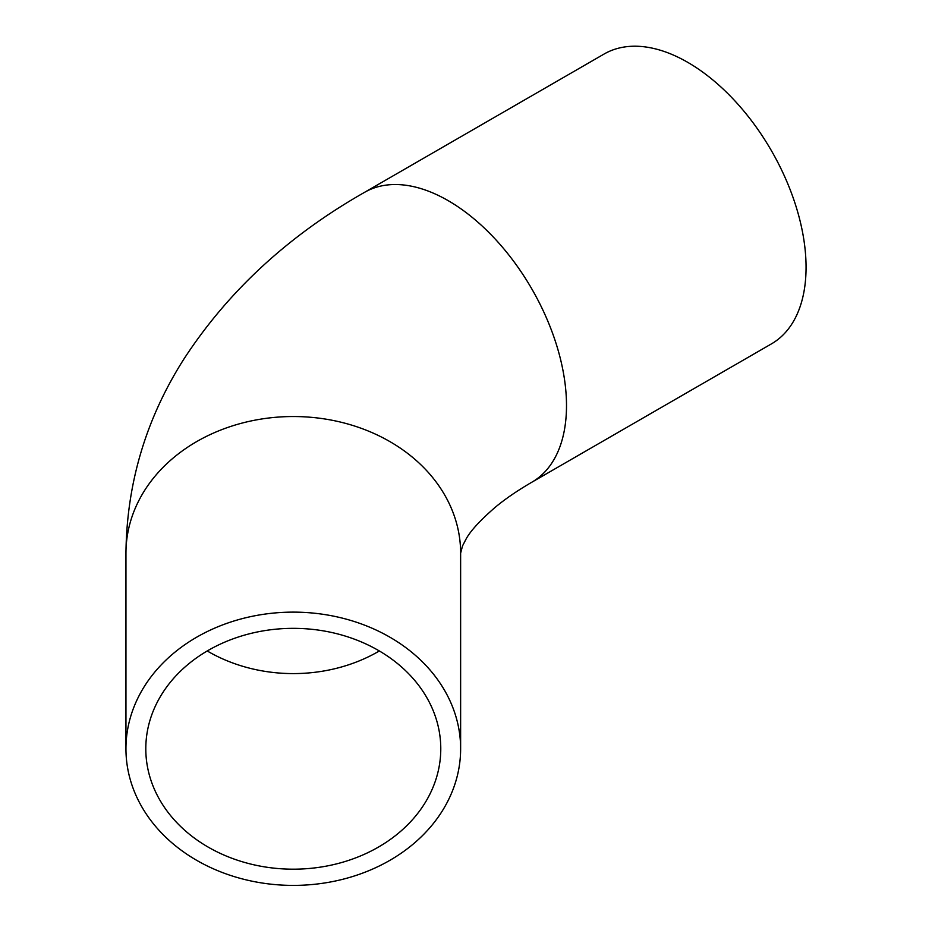 <?xml version="1.0" encoding="UTF-8"?>
<svg xmlns="http://www.w3.org/2000/svg" width="932" height="932" viewBox="0 0 932 932"><rect width="100%" height="100%" fill="white"/><g stroke="black" fill="none" stroke-linecap="round" stroke-linejoin="round"><path stroke-width="1.4" d="M440.778 748.757A147.489 120.426 0 0 1 293.289 869.183A147.489 120.426 0 0 1 145.8 748.757A147.489 120.426 0 0 1 293.289 628.343A147.489 120.426 0 0 1 440.778 748.757M125.948 748.757A167.341 136.643 180 0 0 293.289 885.4A167.341 136.643 180 0 0 460.629 748.757A167.341 136.643 180 0 0 293.289 612.126A167.341 136.643 180 0 0 125.948 748.757L125.948 553.165C126.717 483.289 146.021 418.619 183.849 359.135C228.037 291.285 288.256 235.703 364.505 192.365A167.341 96.613 -120 0 1 493.459 237.194A167.341 96.613 -120 0 1 566.505 405.606A167.341 96.613 -120 0 1 531.846 482.217C517.237 490.721 504.981 499.133 495.043 507.451C479.898 520.627 470.206 531.228 465.965 539.255L462.528 545.896L460.629 553.165A167.341 136.643 180 0 0 293.289 416.534A167.341 136.643 180 0 0 125.948 553.165M531.846 482.217L771.393 343.908A167.341 96.613 -120 0 0 771.405 150.669A167.341 96.613 -120 0 0 604.053 54.056L364.505 192.365M207.23 650.967A147.489 120.426 180 0 0 379.347 650.967M460.629 553.165L460.629 748.757"/></g></svg>
